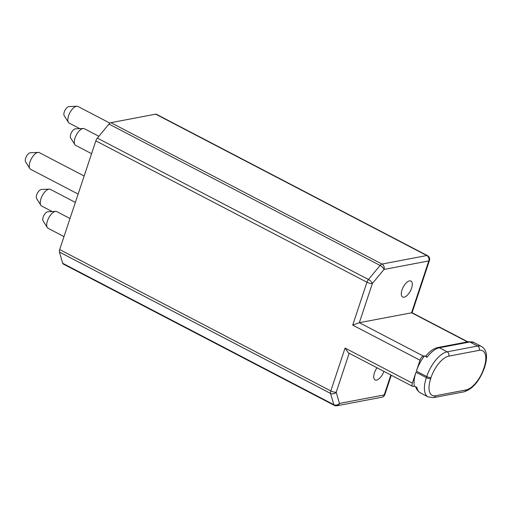<?xml version="1.0" encoding="UTF-8"?>
<svg xmlns="http://www.w3.org/2000/svg" width="512" height="512" viewBox="0 0 512 512"><rect width="100%" height="100%" fill="white"/><g stroke="black" fill="none" stroke-linecap="round" stroke-linejoin="round"><path stroke-width="0.77" d="M427.45 255.616A4.09 1.843 117.5 0 0 426.79 255.539A4.09 3.437 79.2 0 1 428.794 260.928A4.09 1.229 18.4 0 0 429.44 260.531A4.09 4.09 0 0 0 427.45 255.616L156.333 114.227A4.09 1.843 -62.5 0 0 155.674 114.157L110.88 122.682L382.003 264.07A4.09 1.843 117.5 0 0 380.102 265.446L368.474 279.494A4.09 1.843 117.5 0 0 366.963 282.234A4.09 1.229 18.4 0 0 372.371 283.507A4.09 1.562 -140.4 0 0 368.474 279.494L97.35 138.112L108.986 124.058A4.09 1.843 -62.5 0 1 110.88 122.682M467.821 341.811L412.032 312.723L359.341 322.688L352.698 325.114L366.963 282.234L95.846 140.851A4.09 1.843 -62.5 0 1 97.35 138.112M95.846 140.851L59.68 249.562L330.797 390.944A4.09 1.843 117.5 0 0 330.566 393.44A4.09 3.296 -16 0 0 336.211 392.218A4.09 1.229 -161.6 0 1 330.797 390.944L345.062 348.064L348.397 352.864L412.646 386.368A4.09 1.843 117.5 0 0 413.306 386.445L414.355 386.24A24.531 11.066 -62.5 0 1 415.994 372.237L412.358 383.155A4.09 1.843 117.5 0 0 412.646 386.368M334.31 405.376A4.09 4.09 0 0 0 336.966 405.766A4.09 3.437 -100.8 0 0 339.437 403.437A4.09 3.296 164 0 1 333.792 404.666A4.09 1.843 117.5 0 0 334.31 405.376L63.194 263.994A4.09 1.843 -62.5 0 1 62.675 263.277L59.45 252.058A4.09 1.843 -62.5 0 1 59.68 249.562M79.808 128.646L69.229 123.13A9.402 4.243 -62.5 0 1 68.422 122.368A9.402 4.243 -62.5 0 1 69.632 113.197A9.402 4.243 -62.5 0 1 76.41 106.285A9.402 4.243 -62.5 0 1 76.838 106.234A9.402 4.243 -62.5 0 1 77.926 106.458L109.926 123.142M68.422 122.368L64.192 115.699A5.318 2.4 -62.5 0 1 64.877 110.515A5.318 2.4 -62.5 0 1 68.71 106.611A5.318 2.4 -62.5 0 1 68.947 106.579L76.838 106.234M78.138 194.08L30.637 169.312A9.402 4.243 -62.5 0 1 29.83 168.544L25.6 161.875A5.318 2.4 -62.5 0 1 26.285 156.691A5.318 2.4 -62.5 0 1 30.118 152.787A5.318 2.4 -62.5 0 1 30.355 152.755L38.24 152.41A9.402 4.243 -62.5 0 1 39.334 152.634L84.147 176.006M52.23 211.558L41.651 206.042A9.402 4.243 -62.5 0 1 40.845 205.274L36.614 198.605A5.318 2.4 -62.5 0 1 37.299 193.421A5.318 2.4 -62.5 0 1 41.133 189.517A5.318 2.4 -62.5 0 1 41.37 189.485L49.254 189.139A9.402 4.243 -62.5 0 1 50.349 189.363L75.366 202.406M29.83 168.544A9.402 4.243 -62.5 0 1 31.04 159.373A9.402 4.243 -62.5 0 1 37.818 152.461A9.402 4.243 -62.5 0 1 38.24 152.41M40.845 205.274A9.402 4.243 -62.5 0 1 42.054 196.102A9.402 4.243 -62.5 0 1 48.832 189.19A9.402 4.243 -62.5 0 1 49.254 189.139M98.874 136.275L84.384 128.723A9.402 4.243 117.5 0 0 83.29 128.493A9.402 4.243 117.5 0 0 82.867 128.544A9.402 4.243 117.5 0 0 76.09 135.462A9.402 4.243 117.5 0 0 74.88 144.627A9.402 4.243 117.5 0 0 75.686 145.395L91.578 153.683M83.29 128.493L75.405 128.845A5.318 2.4 117.5 0 0 75.168 128.87A5.318 2.4 117.5 0 0 71.334 132.781A5.318 2.4 117.5 0 0 70.65 137.965L74.88 144.627M70.01 218.515L56.806 211.629A9.402 4.243 117.5 0 0 55.712 211.405L47.827 211.75A5.318 2.4 117.5 0 0 47.584 211.782A5.318 2.4 117.5 0 0 43.757 215.686A5.318 2.4 117.5 0 0 43.072 220.87L47.296 227.539A9.402 4.243 117.5 0 0 48.109 228.301L63.994 236.589M55.712 211.405A9.402 4.243 117.5 0 0 55.29 211.45A9.402 4.243 117.5 0 0 48.506 218.368A9.402 4.243 117.5 0 0 47.296 227.539M108.986 124.058L380.102 265.446A4.09 1.562 39.6 0 1 384.006 269.459A4.09 3.437 -100.8 0 0 382.003 264.07L426.79 255.539L155.674 114.157M402.022 289.946A8.992 4.058 117.5 0 0 402.65 297.011A8.992 4.058 117.5 0 0 411.597 288.122A8.992 4.058 117.5 0 0 410.97 281.056A8.992 4.058 117.5 0 0 402.022 289.946M377.024 367.789A8.992 4.058 117.5 0 0 374.445 372.851A8.992 4.058 117.5 0 0 375.072 379.917A8.992 4.058 117.5 0 0 383.898 371.379M349.171 353.267L336.211 392.218L339.437 403.437L384.224 394.912A4.09 3.437 79.2 0 1 381.754 397.242A4.09 4.09 0 0 0 384.87 394.515A4.09 1.229 -161.6 0 1 384.224 394.912L390.848 375.002M415.814 386.566C415.93 388.595 417.421 390.694 420.288 392.851A24.531 11.066 -62.5 0 1 416.947 387.59L414.355 386.24M431.04 377.542L430.675 378.656A21.261 9.594 117.5 0 0 435.584 395.744L466.048 389.946A21.261 9.594 117.5 0 0 483.763 368.544L484.128 367.437A21.261 9.594 117.5 0 0 479.219 350.342L448.762 356.147A21.261 9.594 117.5 0 0 431.04 377.542A3.27 0.979 -161.6 0 1 426.714 376.525L416.358 371.13L419.994 360.211L352.698 325.114M448.762 356.147A3.27 2.752 -100.8 0 0 447.155 351.834L439.392 347.782A3.27 2.752 79.2 0 0 437.792 347.533C433.786 348.41 429.856 351.174 425.997 355.834L427.04 357.242L424.454 355.891L423.398 356.096A4.09 1.843 117.5 0 0 419.994 360.211M416.358 371.13A24.531 11.066 -62.5 0 1 424.454 355.891M423.398 356.096L359.341 322.688L372.371 283.507L384.006 269.459L428.794 260.928L411.558 312.742L467.443 341.888M59.45 252.058L330.566 393.44L333.792 404.666L62.675 263.277M345.062 348.064L412.358 383.155M426.714 376.525L426.342 377.638A24.531 11.066 117.5 0 0 428.058 396.902L433.606 397.613L464.07 391.808C472.71 388.992 479.443 381.133 484.275 368.23L484.646 367.117C487.898 356.698 486.874 349.824 481.574 346.49A24.531 11.066 117.5 0 0 477.613 346.035L447.155 351.834A24.531 11.066 117.5 0 0 426.714 376.525M415.994 372.237L426.342 377.638A3.27 0.979 -161.6 0 0 430.675 378.656M437.792 347.533L468.256 341.734A3.27 2.752 79.2 0 1 469.85 341.984A24.531 11.066 -62.5 0 1 473.805 342.438L481.574 346.49M427.04 357.242A24.531 11.066 -62.5 0 1 439.392 347.782L469.85 341.984L477.613 346.035A3.27 2.752 -100.8 0 1 479.219 350.342M484.128 367.437A3.27 0.979 18.4 0 0 484.646 367.117M466.048 389.946A3.27 2.752 79.2 0 1 464.07 391.808M483.763 368.544A3.27 0.979 18.4 0 0 484.275 368.23M435.584 395.744A3.27 2.752 79.2 0 1 433.606 397.613M412.07 312.742L429.44 260.531M336.966 405.766L381.754 397.242M384.87 394.515L391.283 375.232M420.288 392.851L428.058 396.902M468.256 341.734L473.805 342.438"/></g></svg>
